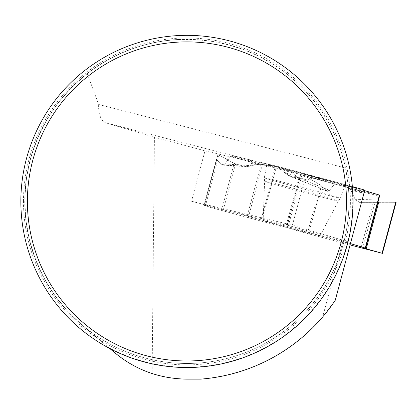 <?xml version="1.0" encoding="UTF-8"?>
<svg xmlns="http://www.w3.org/2000/svg" width="417" height="417" viewBox="0 0 417 417"><rect width="100%" height="100%" fill="white"/><g stroke="black" fill="none" stroke-linecap="round" stroke-linejoin="round"><path stroke-width="0.31" stroke-dasharray="2.08 1.56" d="M320.407 185.012L302.153 174.369L288.465 225.467L308.1 230.929L320.407 185.012L327.303 191.34L329.576 190.361L335.518 182.771L336.613 182.245L354.685 187.655L355.889 191.486L361.487 192.654L363.806 190.387L364.635 190.637L363.806 190.387L361.487 192.654L355.889 191.486L354.685 187.655L336.634 182.25L335.518 182.771L329.576 190.361L326.787 190.996L320.407 185.012L302.153 174.369L301.064 174.087L299.557 178.585L290.977 176.6L283.383 171.794L280.813 168.082L278.499 166.633L275.496 165.867L259.624 162.109L257.279 164.465L251.592 163.62L250.356 159.914L232.019 155.572L230.888 156.146L224.888 163.949L222.068 164.725L216.345 159.362L217.976 154.65L234.145 163.396L243.309 166.148L252.29 165.778L256.372 163.85L259.103 163.756L293.954 173.123L261.068 164.303L246.88 217.262L205.367 206.055L219.061 154.952L234.145 163.396L243.309 166.148L246.442 166.675L252.29 165.778L256.372 163.85L259.103 163.756L261.068 164.303M350.447 243.596L308.1 230.929M327.303 191.34L289.085 175.979L283.383 171.794L280.813 168.082L278.551 166.649L336.634 182.25L278.499 166.633L259.624 162.109L272.932 165.804L269.935 165.184L250.356 159.914L251.592 163.62L257.279 164.465L259.624 162.109M362.67 248.287L374.977 202.37L359.418 202.36L357.114 201.651L355.487 200.04L350.343 189.083L348.737 187.801L312.343 178.049L307.324 180.144L296.419 176.719L293.464 172.716L296.419 176.719M246.88 217.262L350.087 244.925M365.485 248.615L379.804 195.192M374.977 202.37L395.764 202.177L359.829 202.375L355.315 199.712L350.343 189.083L348.737 187.801L312.343 178.049L307.324 180.144L296.419 176.719L293.954 173.123M291.733 227.687A29.466 0.495 15 0 1 320.068 235.793A29.466 0.495 15 0 1 291.478 228.646A29.466 0.495 15 0 1 263.143 220.536A29.466 0.495 15 0 1 291.733 227.687M276.518 166.128L262.329 219.087L204.043 205.279L216.345 159.372L217.976 154.65L204.283 205.753L204.043 205.279L216.345 159.362L222.068 164.725L222.928 165.106L224.888 163.949L230.888 156.146L232.019 155.572L250.356 159.914M262.329 219.087L286.239 225.243L287.37 225.185L301.064 174.087L299.557 178.585L289.085 175.979M305.974 174.551A40.313 0.678 15 0 1 344.734 185.643A40.313 0.678 15 0 1 305.619 175.865A40.313 0.678 15 0 1 266.854 164.772A40.313 0.678 15 0 1 305.974 174.551M355.889 191.486L343.598 184.976L350.994 187.097L361.487 192.654M363.806 190.387L350.994 187.097M312.343 178.049L293.464 172.716M307.324 180.144L303.857 175.458M354.685 187.655L343.598 184.976M251.592 163.62L269.935 165.184M257.279 164.465L272.932 165.804M301.064 174.087L302.153 174.369M219.061 154.952L217.976 154.65M204.283 205.753L205.367 206.055M288.465 225.467L287.37 225.185M204.997 150.85L305.916 174.754L364.213 192.216L350.718 242.585L292.421 225.123L191.502 201.218L204.997 150.85L154.42 137.297L152.132 373.58L161.874 376.29L174.327 378.422L184.413 379.11L200.593 379.136C249.512 374.57 290.201 353.845 322.659 316.962L335.263 300.261L350.426 243.664L342.805 241.761L322.659 316.962M154.42 137.297L105.397 122.718L102.848 121.045L100.716 117.776L99.241 113.278L98.589 108.05L98.652 104.453L87.231 73.522L71.828 87.189L58.276 102.697L46.803 119.799L37.587 138.215L30.78 157.652L26.49 177.793L24.791 198.32L25.703 218.889L29.216 239.181L35.268 258.868L43.769 277.623L54.58 295.153L67.523 311.171L82.394 325.416A162.182 162.182 0 0 1 179.185 39.433L181.213 39.479A162.051 162.051 0 0 1 348.993 201.432A162.051 162.051 0 0 1 186.941 363.483A162.051 162.051 0 0 1 24.89 201.432A162.051 162.051 0 0 1 181.213 39.479L197.392 39.719L213.468 41.564L229.277 45.01L244.67 50.009L259.483 56.524L273.573 64.479L286.797 73.804L299.031 84.396L310.144 96.16L320.027 108.973L328.586 122.702L335.732 137.224L341.393 152.382L345.511 168.03L348.19 185.315L352.37 186.576M109.78 348.513L82.394 325.416L114.878 352.808L122.145 358.443L135.202 366.444L143.521 370.359L152.132 373.58M191.502 201.218L342.805 241.761M364.213 192.216L364.781 190.084M20.85 201.432A166.091 166.091 0 0 1 269.987 57.593A166.091 166.091 0 0 1 269.987 345.271A166.091 166.091 0 0 1 20.85 201.432M348.19 185.315A162.051 162.051 0 0 1 199.602 362.988A162.051 162.051 0 0 1 25.15 210.627A162.051 162.051 0 0 1 181.213 39.479A162.051 162.051 0 0 0 25.15 210.627A162.051 162.051 0 0 0 199.602 362.988A162.051 162.051 0 0 0 348.19 185.315M98.652 104.453L345.511 168.03M179.185 39.433C145.038 41.361 114.383 52.724 87.231 73.522M350.718 242.585L350.426 243.664M292.421 225.123L305.916 174.754M321.481 185.789L309.294 231.268M373.236 202.375L361.049 247.86M248.266 217.643L262.46 164.684M395.764 202.177L382.071 253.275M301.699 190.496A38.228 0.646 -165 0 0 264.607 181.233A38.228 0.646 -165 0 0 301.366 191.742A38.228 0.646 -165 0 0 338.453 201.02A38.228 0.646 -165 0 0 301.699 190.496M216.663 159.883L204.476 205.367M261.308 218.826L275.496 165.867M287.005 225.425L299.557 178.585M286.239 225.243L298.739 178.601M221.594 210.236L234.145 163.396M223.09 210.637L235.589 163.996M302.554 187.301A39.391 0.662 -165 0 0 264.336 177.746A39.391 0.662 -165 0 0 302.21 188.583A39.391 0.662 -165 0 0 340.434 198.138A39.391 0.662 -165 0 0 302.554 187.301M350.343 189.083L379.564 196.073M378.782 198.992L355.315 199.712M348.737 187.801L379.793 195.229M259.103 163.756L232.019 155.572M359.829 202.375L378.026 201.823M335.518 182.771L280.813 168.082M283.383 171.794L329.576 190.361M326.787 190.996L290.977 176.6M230.888 156.146L256.372 163.85M252.29 165.778L224.888 163.949M222.068 164.725L243.309 166.148M108.696 347.596A165.789 165.789 0 0 0 352.057 186.493M105.397 122.718L348.185 185.247M23.488 201.432A163.454 163.454 0 0 1 268.668 59.876A163.454 163.454 0 0 1 268.668 342.988A163.454 163.454 0 0 1 23.488 201.432M266.854 164.772L264.336 177.746L264.607 181.233L263.143 220.536M344.734 185.643L340.434 198.138L338.453 201.02L320.068 235.793M222.928 165.106L246.442 166.675"/><path stroke-width="0.63" d="M365.61 248.151L365.485 248.615L382.076 253.255L395.769 202.156L396.15 202.167L377.984 201.974L379.804 195.192L379.434 195.067L364.635 190.637L379.804 195.192L365.61 248.151L350.447 243.596M350.087 244.925L382.076 253.255M395.769 202.156L377.984 201.974M352.057 186.493L364.781 190.084L335.263 300.261A178.231 178.231 0 0 1 200.593 379.136L186.941 379.136C159.57 378.725 135.551 369.947 114.878 352.808L109.78 348.513M27.392 201.432A159.549 159.549 0 0 1 266.718 63.259A159.549 159.549 0 0 1 266.718 339.605A159.549 159.549 0 0 1 27.392 201.432M20.85 201.432A166.091 166.091 0 0 1 269.987 57.593A166.091 166.091 0 0 1 269.987 345.271A166.091 166.091 0 0 1 20.85 201.432M365.245 248.026L379.434 195.067M366.22 248.834L378.772 201.995M382.431 253.359L396.15 202.167"/></g></svg>
